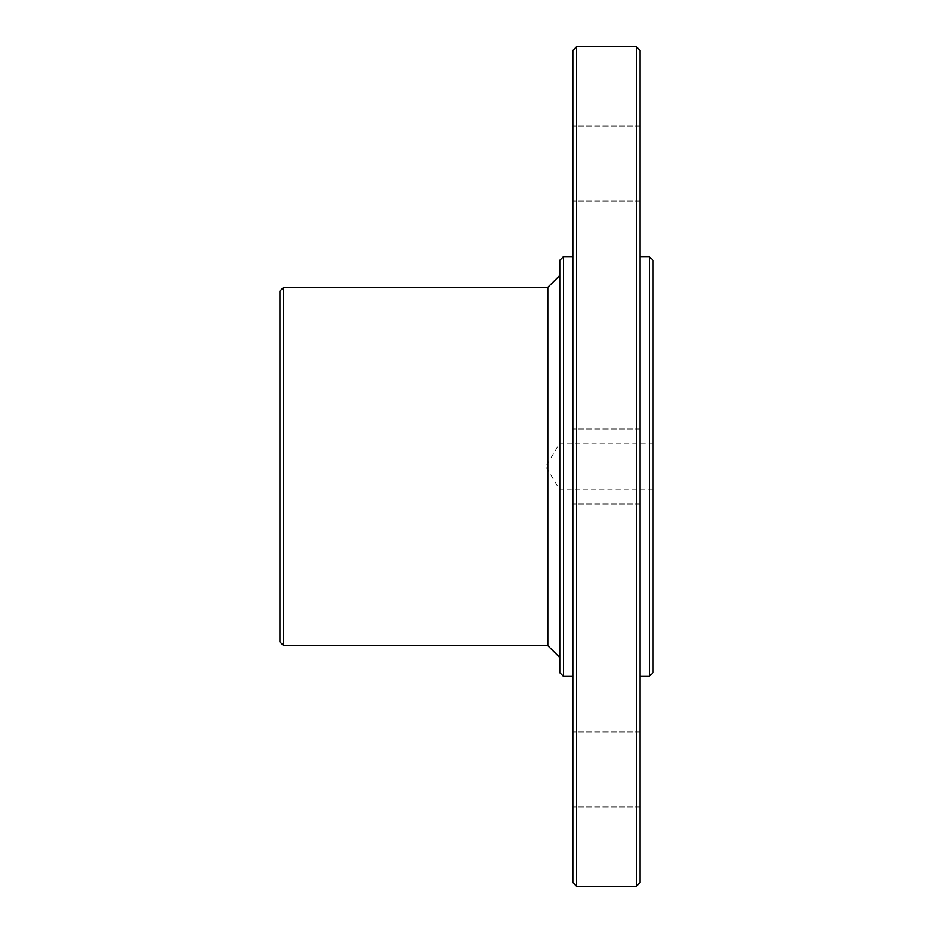 <?xml version="1.0" encoding="UTF-8"?>
<svg xmlns="http://www.w3.org/2000/svg" width="933" height="933" viewBox="0 0 933 933"><rect width="100%" height="100%" fill="white"/><g stroke="black" fill="none" stroke-linecap="round" stroke-linejoin="round"><path stroke-width="0.7" stroke-dasharray="4.67 3.5" d="M653.1 672.693L653.1 260.307M559.8 672.693L559.8 260.307M572.862 769.503L572.862 807.01L572.862 769.503M640.038 769.503L640.038 807.01L640.038 769.503M572.862 882.618L572.862 50.382M640.038 882.618L640.038 50.382M572.862 163.497L572.862 125.99L572.862 163.497M640.038 163.497L640.038 125.99L640.038 163.497M279.9 641.904L279.9 291.096M283.632 645.636L283.632 287.364M547.858 645.636L547.858 287.364M563.532 676.425L563.532 256.575M576.594 886.35L576.594 46.65M636.306 886.35L636.306 46.65M649.368 676.425L649.368 256.575M572.862 466.5L572.862 256.575L572.862 466.5M559.8 466.5L559.8 275.422L559.8 466.5M653.1 489.825L559.8 489.825L545.782 466.5L559.8 443.175L653.1 443.175M640.038 731.997L572.862 731.997L640.038 731.997M640.038 428.993L572.862 428.993L640.038 428.993M640.038 125.99L572.862 125.99L640.038 125.99M640.038 504.007L572.862 504.007L640.038 504.007M640.038 201.003L572.862 201.003L640.038 201.003M640.038 807.01L572.862 807.01L640.038 807.01"/><path stroke-width="1.4" d="M283.632 645.636L283.632 287.364L279.9 291.096L279.9 641.904L283.632 645.636L547.858 645.636L559.8 657.578M283.632 287.364L547.858 287.364L547.858 645.636M563.532 676.425L563.532 256.575L559.8 260.307L559.8 672.693L563.532 676.425L572.862 676.425M576.594 886.35L576.594 46.65L572.862 50.382L572.862 882.618L576.594 886.35L636.306 886.35L636.306 46.65L640.038 50.382L640.038 882.618L636.306 886.35M649.368 676.425L653.1 672.693L653.1 260.307L649.368 256.575L649.368 676.425L640.038 676.425M640.038 256.575L649.368 256.575M576.594 46.65L636.306 46.65M563.532 256.575L572.862 256.575M547.858 287.364L559.8 275.422"/></g></svg>
